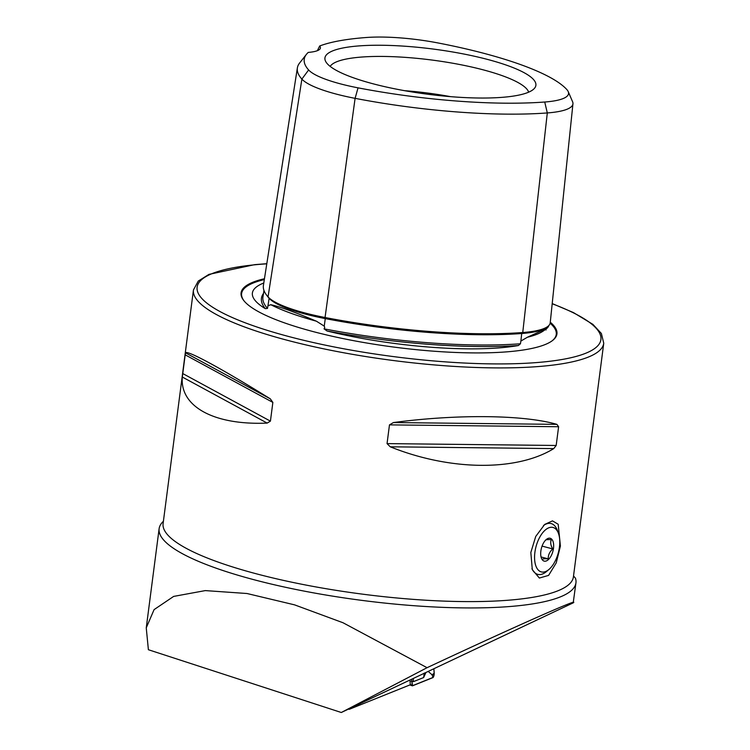 <?xml version="1.0" encoding="UTF-8"?>
<svg xmlns="http://www.w3.org/2000/svg" width="750" height="750" viewBox="0 0 750 750"><rect width="100%" height="100%" fill="white"/><g stroke="black" fill="none" stroke-linecap="round" stroke-linejoin="round"><path stroke-width="1.12" d="M548.513 326.55L546.984 328.312L527.438 337.228L520.875 341.062L520.434 343.772L518.4 345.525A148.031 31.669 -172.6 0 1 354.844 337.059A148.031 31.669 -172.6 0 1 327.037 330.994A204.347 43.716 7.4 0 0 518.4 345.525M306.422 54.356A192.703 41.222 7.4 0 0 308.625 69.966A73.838 15.797 7.4 0 0 358.041 87.844A192.703 41.222 7.4 0 0 544.734 102.019A73.838 15.797 -172.6 0 0 568.209 91.594A73.838 15.797 -172.6 0 0 566.85 89.578A192.703 41.222 7.4 0 0 437.878 42.928A73.838 15.797 7.4 0 0 366.347 37.5A192.703 41.222 7.4 0 0 319.669 45.994A39.403 8.428 7.4 0 1 320.419 47.991A39.403 8.428 7.4 0 1 308.25 52.416A192.703 41.222 7.4 0 0 306.422 54.356L299.606 63.019A198.394 42.441 7.4 0 0 297.375 67.903L263.419 285.384A204.047 43.65 7.4 0 0 268.05 296.887A85.181 18.225 7.4 0 0 325.059 317.512A204.047 43.65 7.4 0 0 522.75 332.522A85.181 18.225 -172.6 0 0 550.219 322.772L572.944 103.838A79.519 17.016 -172.6 0 1 547.303 112.941L522.75 332.522M263.494 293.409A204.347 43.716 7.4 0 0 265.312 308.663L267.506 308.409L267.956 305.775L270.816 304.716C279.562 306.591 294.759 312.084 316.406 321.197L324.244 326.128L324.75 327.553L324.056 328.856L327.037 330.994M560.409 546.075L558.188 524.269L552.488 520.875L544.716 524.419L535.753 536.409L530.831 552.478L532.303 569.672L539.363 578.044L548.597 575.4L556.219 562.913L560.409 546.075M265.312 308.663A148.031 31.669 -172.6 0 1 253.519 290.025A148.031 31.669 -172.6 0 1 263.794 282.984M264.459 278.728A159.262 34.069 7.4 0 0 243.956 300.778A159.262 34.069 7.4 0 0 351.309 340.228A159.262 34.069 7.4 0 0 552.15 340.809A159.262 34.069 7.4 0 0 550.275 322.209M450.45 96.638A91.941 19.669 7.4 0 0 404.653 90.694M528.666 92.175A100.566 21.516 7.4 0 0 459.272 64.434A100.566 21.516 7.4 0 0 330.169 66.394M462.272 53.719A106.369 22.753 7.4 0 0 325.406 60.9A106.369 22.753 7.4 0 0 398.55 89.559A106.369 22.753 7.4 0 0 534.675 88.078A106.369 22.753 7.4 0 0 462.272 53.719M556.903 424.369C523.819 414.769 457.303 414.037 393.403 422.559L389.475 424.875L387.047 443.606L390.253 446.803C449.925 470.831 516.45 471.562 553.753 448.603L556.172 445.472L558.609 426.741L556.903 424.369L393.403 422.559M163.406 521.278A210.159 44.962 7.4 0 0 159.122 528.703A210.159 44.962 7.4 0 0 304.584 591.188A210.159 44.962 7.4 0 0 575.944 582.844A210.159 44.962 7.4 0 0 575.466 578.222L573.816 576.281M575.944 582.844L573.206 602.859L341.297 712.5L148.387 649.725L146.25 627.853L154.088 609.619L173.653 596.409L205.303 590.597L247.003 593.513L294.572 604.856L343.022 622.753L427.069 667.697L341.297 712.5M409.959 680.034L410.297 684.769L349.256 709.303L348.488 709.097M573.206 602.859C580.997 597.309 512.653 627.638 427.069 667.697M349.219 708.75L349.256 709.303M270.309 398.841C221.634 368.625 187.106 349.894 185.456 352.8L182.316 377.034C179.738 406.688 214.256 425.419 267.159 423.084L270.422 421.144L272.859 402.403L270.309 398.841L185.456 352.8M297.375 67.903A198.394 42.441 7.4 0 0 301.875 79.097A79.519 17.016 7.4 0 0 355.097 98.344A198.394 42.441 7.4 0 0 547.303 112.941L544.734 102.019M317.381 50.672L319.669 45.994M545.728 329.231L546.019 329.981A204.347 43.716 7.4 0 0 545.766 329.719M545.747 329.531L546.019 329.981A148.031 31.669 -172.6 0 0 545.925 329.081M568.209 91.594L572.578 101.719A79.519 17.016 -172.6 0 1 572.944 103.838M411.656 679.237L412.528 685.809L433.012 677.578L434.213 673.341L433.884 668.728M412.256 685.716L409.913 684.928M410.269 684.384L412.528 685.809M411.703 679.219L412.106 684.881A2.494 0.675 100.9 0 0 412.172 685.331A2.494 0.675 100.9 0 0 412.556 685.678L433.012 677.456A2.494 0.675 100.9 0 0 433.856 675.891A2.494 0.675 100.9 0 0 434.166 673.387L433.837 668.747M428.212 671.409L432.009 674.756L433.012 677.456M425.953 672.478L423.628 677.559L413.578 681.591L411.178 681.328M544.266 530.962A22.988 11.559 104.7 0 0 534.778 561.141A22.988 11.559 104.7 0 0 548.925 569.475A22.988 11.559 104.7 0 0 550.087 568.406A22.988 11.559 104.7 0 0 558.431 533.316A22.988 11.559 104.7 0 0 544.266 530.962M548.925 569.475L546.431 571.584A26.269 13.209 -75.3 0 1 537.75 574.369A26.269 13.209 -75.3 0 1 531.938 568.584M545.363 540.328C545.681 539.672 547.669 539.447 551.344 539.663C550.163 542.316 550.641 545.409 552.778 548.934C549.619 551.775 548.109 555.084 548.241 558.853C544.603 558.638 542.616 558.853 542.259 559.509M545.672 540.056A11.822 5.944 -75.3 0 1 546.272 539.513A11.822 5.944 -75.3 0 1 553.547 543.797A11.822 5.944 -75.3 0 1 548.672 559.312A11.822 5.944 -75.3 0 1 541.388 558.103A11.822 5.944 -75.3 0 1 545.672 540.056M543.506 525.506A26.269 13.209 -75.3 0 1 551.1 523.556A26.269 13.209 -75.3 0 1 557.288 530.25L558.431 533.316M541.041 556.959L548.241 558.853M542.072 546.112L552.778 548.934M527.438 337.228A149.362 31.95 7.4 0 0 543.722 330.694L546.984 328.312M547.116 326.934A83.906 17.953 -172.6 0 1 521.719 333.516L520.875 341.062M522.272 332.559A1.312 0.891 -94.3 0 0 521.719 333.516A202.772 43.378 7.4 0 1 325.275 318.6L324.244 326.128M269.128 297.975A1.312 1.247 -42 0 1 269.119 298.294L267.956 305.775M325.2 317.541L325.275 318.6A83.906 17.953 7.4 0 1 269.119 298.294A202.772 43.378 7.4 0 1 267.216 295.922M270.816 304.716A149.362 31.95 7.4 0 0 316.406 321.197M264.328 279.591A158.653 33.938 7.4 0 0 244.219 301.097M266.803 263.691L254.691 264.647L208.959 274.378L198.291 281.053L193.453 289.931A206.878 44.259 7.4 0 0 336.637 351.431A206.878 44.259 7.4 0 0 603.75 343.219L601.378 333.478L592.903 324.366L573.441 312.581L552.216 303.581M266.784 263.831A203.588 43.556 7.4 0 0 201.206 297.769A203.588 43.556 7.4 0 0 338.034 347.7A203.588 43.556 7.4 0 0 567.534 358.463A203.588 43.556 7.4 0 0 552.197 303.75M603.75 343.219L573.403 576.909A206.878 44.259 -172.6 0 1 306.281 585.122A206.878 44.259 -172.6 0 1 163.097 523.622L193.453 289.931M308.625 69.966L301.875 79.097L268.05 296.887M324.056 328.856A203.034 43.434 7.4 0 0 520.434 343.772M263.962 290.447L262.941 297A203.034 43.434 7.4 0 0 267.506 308.409M358.041 87.844L355.097 98.344L325.059 317.512M551.812 341.053A158.653 33.938 7.4 0 0 550.144 323.222M553.753 448.603L390.253 446.803M556.172 445.472L387.047 443.606M558.609 426.741L389.475 424.875M272.859 402.403L185.081 354.778M270.422 421.144L182.653 373.509M267.159 423.084L182.316 377.034M412.069 684.394L412.556 685.678M432.009 674.756L434.166 673.387M413.541 678.347A4.594 4.359 -111.9 0 0 413.578 681.591M424.275 673.069L423.628 677.559M548.587 325.781L548.503 326.55M159.122 528.703L146.25 627.853M409.828 684.956L412.378 685.819"/></g></svg>
